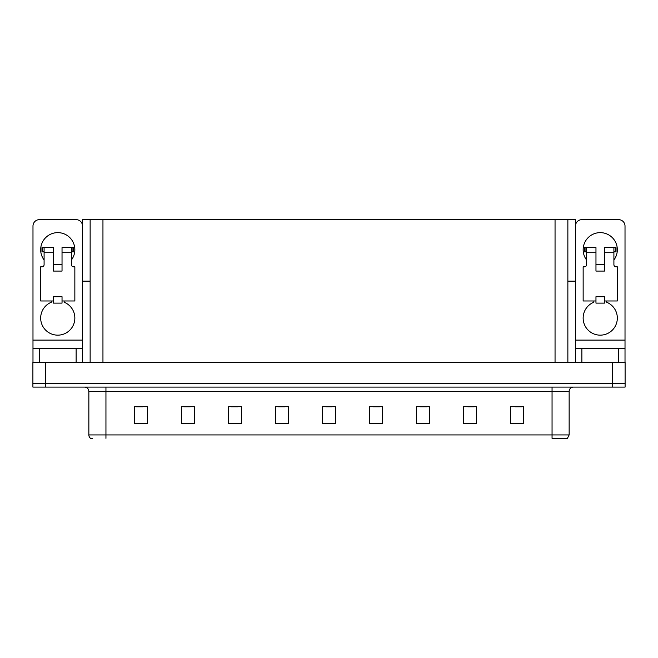 <?xml version="1.0" encoding="UTF-8"?>
<svg xmlns="http://www.w3.org/2000/svg" width="658" height="658" viewBox="0 0 658 658"><rect width="100%" height="100%" fill="white"/><g stroke="black" fill="none" stroke-linecap="round" stroke-linejoin="round"><path stroke-width="0.99" d="M567.862 281.155L575.462 281.155L575.462 340.104L625.018 340.104L625.018 362.319L625.018 348.65L581.869 348.65L581.869 362.319M575.462 281.155L575.462 219.649L82.538 219.649L82.538 281.155L90.138 281.155M45.715 387.093L625.1 387.093L625.1 383.672L32.9 383.672L32.9 362.319L45.715 362.319L45.715 383.672L32.9 383.672L32.9 387.093L45.715 387.093L45.715 383.672L625.1 383.672L625.1 362.319L45.715 362.319M90.138 219.649L90.138 362.319M567.862 219.649L567.862 362.319M569.145 434.93L567.435 438.351L552.054 438.351L552.054 434.93L569.145 434.93L569.145 391.362A4.269 4.269 0 0 1 573.414 387.093M92.482 438.351L90.565 438.351A4.269 4.269 0 0 1 88.855 434.93L88.855 391.362C88.6 388.771 87.177 387.348 84.586 387.093M523.357 423.785L523.357 406.702L510.542 406.702L510.542 423.785L523.357 423.785M476.367 423.785L476.367 406.702L463.553 406.702L463.553 423.785L476.367 423.785M429.378 423.785L429.378 406.702L416.563 406.702L416.563 423.785L429.378 423.785M382.397 423.785L382.397 406.702L369.582 406.702L369.582 423.785L382.397 423.785M147.458 423.785L147.458 406.702L134.643 406.702L134.643 423.785L147.458 423.785M194.447 423.785L194.447 406.702L181.633 406.702L181.633 423.785L194.447 423.785M241.437 423.785L241.437 406.702L228.622 406.702L228.622 423.785L241.437 423.785M288.418 423.785L288.418 406.702L275.603 406.702L275.603 423.785L288.418 423.785M335.407 423.785L335.407 406.702L322.593 406.702L322.593 423.785L335.407 423.785M420.454 406.784L426.861 406.784M467.78 406.784L474.188 406.784M515.107 406.784L521.514 406.784M278.466 406.784L284.873 406.784M231.139 406.784L237.546 406.784M183.812 406.784L190.22 406.784M136.486 406.784L142.893 406.784M373.127 406.784L379.534 406.784M325.8 406.784L332.2 406.784M44.094 259.976A17.083 17.083 0 0 1 57.764 232.636A17.083 17.083 0 0 1 71.426 259.976M64.171 300.977L64.171 302.228A17.083 17.083 0 0 1 71.344 328.432A17.083 17.083 0 0 1 44.176 328.432A17.083 17.083 0 0 1 51.357 302.228L51.357 300.977M76.131 362.319L76.131 348.65L39.39 348.65L39.39 362.319M82.538 226.056A6.407 6.407 0 0 0 76.131 219.649L39.39 219.649A6.407 6.407 0 0 0 32.982 226.056L32.982 340.104L82.538 340.104L82.538 362.319M62.033 271.08L53.487 271.08L53.487 252.713L44.094 252.713L44.094 264.672A2.139 2.139 0 0 1 41.956 266.811L40.673 266.811L40.673 300.977L53.487 300.977L53.487 296.709L62.033 296.709L62.033 300.977L74.847 300.977L74.847 266.811L73.564 266.811A2.139 2.139 0 0 1 71.426 264.672L71.426 252.713L62.033 252.713L62.033 271.08L53.487 271.08M82.538 281.155L82.538 340.104M32.982 362.319L32.982 348.65L39.39 348.65M76.131 348.65L82.538 348.65M32.982 348.65L32.982 340.104M586.574 259.976A17.083 17.083 0 0 1 600.236 232.636A17.083 17.083 0 0 1 613.906 259.976M606.643 300.977L606.643 302.228A17.083 17.083 0 0 1 613.824 328.432A17.083 17.083 0 0 1 586.656 328.432A17.083 17.083 0 0 1 593.829 302.228L593.829 300.977M625.018 340.104L625.018 226.056A6.407 6.407 0 0 0 618.61 219.649L581.869 219.649A6.407 6.407 0 0 0 575.462 226.056M604.513 271.08L595.967 271.08L595.967 252.713L586.574 252.713L586.574 264.672A2.139 2.139 0 0 1 584.436 266.811L583.153 266.811L583.153 300.977L595.967 300.977L595.967 296.709L604.513 296.709L604.513 300.977L617.327 300.977L617.327 266.811L616.044 266.811A2.139 2.139 0 0 1 613.906 264.672L613.906 252.713L604.513 252.713L604.513 271.08L595.967 271.08M575.462 362.319L575.462 348.65L581.869 348.65M575.462 348.65L575.462 340.104M62.033 300.977L62.033 303.116L53.487 303.116L53.487 300.977M62.033 252.713L62.033 247.589L71.426 247.589L71.426 252.713M44.094 251.858L42.573 251.858L42.573 247.589L53.487 247.589L53.487 252.713M42.573 247.589L41.956 247.589L41.956 251.858L42.573 251.858M44.094 252.713L44.094 247.589M71.426 247.589L72.948 247.589L72.948 251.858L71.426 251.858M72.948 251.858L73.564 251.858L73.564 247.589L72.948 247.589M604.513 300.977L604.513 303.116L595.967 303.116L595.967 300.977M604.513 252.713L604.513 247.589L613.906 247.589L613.906 252.713M586.574 251.858L585.052 251.858L585.052 247.589L595.967 247.589L595.967 252.713M585.052 247.589L584.436 247.589L584.436 251.858L585.052 251.858M586.574 252.713L586.574 247.589M613.906 247.589L615.427 247.589L615.427 251.858L613.906 251.858M615.427 251.858L616.044 251.858L616.044 247.589L615.427 247.589M612.285 362.319L612.285 387.093M102.952 219.649L102.952 362.319M555.048 219.649L555.048 362.319M552.054 387.093L552.054 391.362L88.855 391.362M569.145 391.362L552.054 391.362L552.054 434.93L105.946 434.93L105.946 438.351M88.855 434.93L105.946 434.93L105.946 387.093M335.407 423.193L322.593 423.193M288.418 423.193L275.603 423.193M241.437 423.193L228.622 423.193M194.447 423.193L181.633 423.193M147.458 423.193L134.643 423.193M382.397 423.193L369.582 423.193M429.378 423.193L416.563 423.193M476.367 423.193L463.553 423.193M523.357 423.193L510.542 423.193M618.61 362.319L618.61 348.65M62.033 264.672L53.487 264.672M604.513 264.672L595.967 264.672"/></g></svg>
